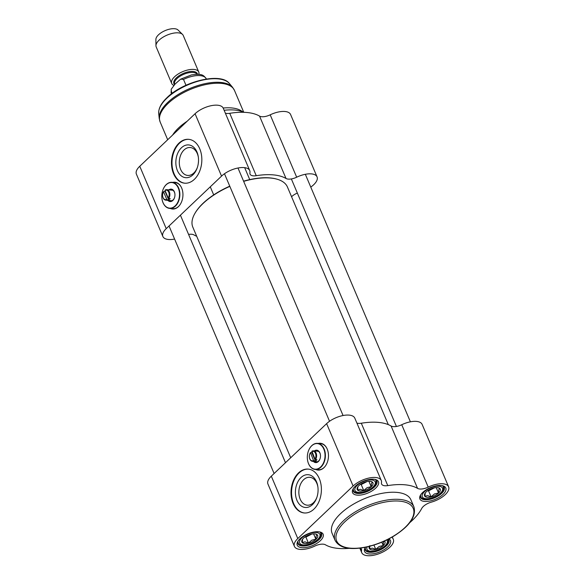 <?xml version="1.0" encoding="UTF-8"?>
<svg xmlns="http://www.w3.org/2000/svg" width="585" height="585" viewBox="0 0 585 585"><rect width="100%" height="100%" fill="white"/><g stroke="black" fill="none" stroke-linecap="round" stroke-linejoin="round"><path stroke-width="0.88" d="M229.759 186.184A50.902 22.873 157 0 0 203.112 203.244A50.902 22.873 157 0 0 194.973 213.291A50.902 22.873 157 0 0 194.849 213.518M276.222 178.973A50.902 22.873 157 0 0 275.966 178.908A50.902 22.873 157 0 0 243.587 181.167M290.708 457.748L192.831 227.17A51.392 23.093 -23 0 1 194.71 213.752A51.392 23.093 -23 0 1 202.922 203.609A51.392 23.093 -23 0 1 229.846 186.381M243.667 181.357A51.392 23.093 -23 0 1 276.486 179.047A51.392 23.093 -23 0 1 287.44 187.01L388.308 424.637M384.433 541.03L383.46 542.353L383.204 545.505L379.095 546.5L375.767 549.366L372.301 548.145L369.632 548.788L369.881 545.637M369.406 546.346A8.563 3.846 157 0 0 377.53 548.964A8.563 3.846 157 0 0 384.506 540.993M383.204 545.505L381.793 542.178M375.767 549.366L373.939 545.052M311.264 534.185A7.342 3.298 -23 0 1 309.619 535.18A7.342 3.298 -23 0 1 305.465 536.65M315.278 533.922L317.165 534.778L316.127 536.057L315.871 539.209L311.754 540.211L308.434 543.07L304.968 541.849L302.299 542.5L302.591 539.209M314.854 533.871A8.563 3.846 157 0 0 302.189 539.823A8.563 3.846 157 0 0 305.838 543.575A8.563 3.846 157 0 0 315.988 539.268A8.563 3.846 157 0 0 315.82 534.039A8.563 3.846 157 0 0 314.854 533.871M315.871 539.209L313.597 533.849M308.434 543.07L305.904 537.11L311.717 534.09M304.924 537.015L305.904 537.11M366.576 481.652A7.342 3.298 -23 0 1 364.938 482.64A7.342 3.298 -23 0 1 360.777 484.109M370.59 481.389L372.484 482.245L371.438 483.524L371.183 486.676L367.073 487.671L363.746 490.537L360.28 489.316L357.611 489.967L357.903 486.676M370.173 481.338A8.563 3.846 157 0 0 357.508 487.29A8.563 3.846 157 0 0 361.15 491.042A8.563 3.846 157 0 0 371.299 486.735A8.563 3.846 157 0 0 371.131 481.499A8.563 3.846 157 0 0 370.173 481.338M371.183 486.676L368.908 481.316M363.746 490.537L361.216 484.57L367.029 481.557M360.236 484.482L361.216 484.57M433.909 487.941A7.342 3.298 -23 0 1 432.271 488.936A7.342 3.298 -23 0 1 428.118 490.405M437.924 487.678L439.818 488.534L438.772 489.82L438.516 492.965L434.406 493.967L431.086 496.826L427.62 495.605L424.944 496.255L425.244 492.965M437.507 487.627A8.563 3.846 157 0 0 424.842 493.579A8.563 3.846 157 0 0 428.491 497.33A8.563 3.846 157 0 0 438.64 493.023A8.563 3.846 157 0 0 438.472 487.795A8.563 3.846 157 0 0 437.507 487.627M438.516 492.965L436.242 487.605M431.086 496.826L428.549 490.866L434.362 487.846M427.569 490.771L428.549 490.866M391.094 426.004L417.573 488.387A9.791 4.395 157 0 0 428.22 487.115A17.133 7.7 -23 0 1 448.607 486.778L422.129 424.396A17.133 7.7 157 0 0 401.741 424.732A9.791 4.395 -23 0 1 391.094 426.004A56.284 25.287 157 0 0 361.303 423.218A9.791 4.395 -23 0 1 356.908 423.087M417.573 488.387A56.284 25.287 157 0 0 387.782 485.608L361.303 423.218M409.741 522.69A56.284 25.287 157 0 0 421.69 508.519A9.791 4.395 157 0 1 431.291 502.157A17.133 7.7 -23 0 0 448.607 486.778M294.423 546.412A17.133 7.7 -23 0 1 297.787 538.558L353.099 486.025A17.133 7.7 -23 0 1 369.471 477.93A17.133 7.7 -23 0 1 381.274 480.49L354.788 418.107A17.133 7.7 157 0 0 342.986 415.54A17.133 7.7 157 0 0 326.62 423.642L271.308 476.175A17.133 7.7 157 0 0 267.945 484.029L294.423 546.412A17.133 7.7 -23 0 0 314.81 546.076A9.791 4.395 157 0 1 325.457 544.803A56.284 25.287 157 0 0 349.34 548.328M298.518 472.921A22.025 15.115 95.3 0 1 308.258 469.104A22.025 15.115 95.3 0 1 321.26 492.438A22.025 15.115 95.3 0 1 304.156 512.957A22.025 15.115 95.3 0 1 291.315 496.87A22.025 15.115 95.3 0 1 298.518 472.921M318.277 443.437A13.462 9.236 95.3 0 1 320.448 443.269A13.462 9.236 95.3 0 1 327.198 449.068A13.462 9.236 95.3 0 1 326.92 463.298A13.462 9.236 95.3 0 1 317.94 470.069A13.462 9.236 95.3 0 1 315.841 469.506M318.211 470.091A13.462 9.236 95.3 0 1 316.375 469.558M318.81 443.481A13.462 9.236 95.3 0 1 320.712 443.298M381.274 480.49A17.133 7.7 -23 0 1 381.478 482.749A9.791 4.395 157 0 0 381.603 484.044A9.791 4.395 157 0 0 387.782 485.608M392.572 536.825A9.791 4.395 157 0 0 392.674 538.222A9.791 4.395 157 0 0 392.901 538.617A17.133 7.7 -23 0 1 393.296 539.311A17.133 7.7 -23 0 1 380.535 553.096A17.133 7.7 -23 0 1 361.757 552.701A17.133 7.7 -23 0 1 361.545 550.441A9.791 4.395 157 0 0 361.428 549.147A9.791 4.395 157 0 0 360.433 548.072M319.454 531.889A12.848 5.77 -23 0 1 321.589 533.688A12.848 5.77 -23 0 1 312.017 544.021A12.848 5.77 -23 0 1 297.94 543.728A12.848 5.77 -23 0 1 298.123 540.942M300.003 538.763A14.069 6.325 157 0 0 297.75 541.542A14.069 6.325 157 0 0 303.747 547.706A14.069 6.325 157 0 0 320.419 540.635A14.069 6.325 157 0 0 320.141 532.036A14.069 6.325 157 0 0 300.003 538.763M374.766 479.349A12.848 5.77 -23 0 1 376.901 481.155A12.848 5.77 -23 0 1 367.329 491.488A12.848 5.77 -23 0 1 353.252 491.195A12.848 5.77 -23 0 1 353.435 488.409M355.314 486.23A14.069 6.325 157 0 0 353.069 489.009A14.069 6.325 157 0 0 359.058 495.173A14.069 6.325 157 0 0 375.731 488.095A14.069 6.325 157 0 0 375.453 479.503A14.069 6.325 157 0 0 355.314 486.23M442.099 485.645A12.848 5.77 -23 0 1 444.234 487.444A12.848 5.77 -23 0 1 434.67 497.784A12.848 5.77 -23 0 1 420.586 497.484A12.848 5.77 -23 0 1 420.776 494.698M422.648 492.519A14.069 6.325 157 0 0 420.403 495.298A14.069 6.325 157 0 0 426.392 501.469A14.069 6.325 157 0 0 443.064 494.391A14.069 6.325 157 0 0 442.794 485.791A14.069 6.325 157 0 0 422.648 492.519M388.352 539.136A12.848 5.77 -23 0 1 388.923 539.984A12.848 5.77 -23 0 1 379.351 550.317A12.848 5.77 -23 0 1 365.274 550.024A12.848 5.77 -23 0 1 365.449 547.246A14.069 6.325 157 0 0 365.091 547.831A14.069 6.325 157 0 0 378.809 552.298A14.069 6.325 157 0 0 388.879 538.865M413.924 506.902L410.933 499.861A42.822 19.239 157 0 0 381.427 493.455A42.822 19.239 157 0 0 340.507 513.696A42.822 19.239 157 0 0 332.097 533.33L335.081 540.372C339.234 547.823 349.091 550.163 364.652 547.406C374.875 545.388 384.637 541.593 393.932 536.021C409.8 525.973 416.469 516.27 413.924 506.902A42.822 19.239 157 0 0 384.418 500.504A42.822 19.239 157 0 0 343.497 520.738A42.822 19.239 157 0 0 335.081 540.372M308.522 469.126A22.025 15.115 -84.7 0 0 299.052 472.965A22.025 15.115 -84.7 0 0 291.82 496.731A22.025 15.115 -84.7 0 0 304.427 512.979M316.975 497.074A14.003 9.609 95.3 0 1 307.205 505.184A14.003 9.609 95.3 0 1 299.037 494.954A14.003 9.609 95.3 0 1 303.622 479.729A14.003 9.609 95.3 0 1 309.816 477.301A14.003 9.609 95.3 0 1 317.911 487.086M300.997 477.55A16.453 11.29 -84.7 0 0 298.95 503.787A16.453 11.29 -84.7 0 0 316.843 497.484A16.453 11.29 -84.7 0 0 317.852 486.654A16.453 11.29 -84.7 0 0 300.997 477.55M315.505 459.605A5.258 3.612 -84.7 0 0 316.441 454.114A5.258 3.612 -84.7 0 0 313.48 450.852A5.258 3.612 -84.7 0 0 311.937 451.189L314.979 459.159L316.924 459.737A5.258 3.612 95.3 0 1 316.244 460.549A5.258 3.612 95.3 0 1 315.469 461.119L313.523 460.541L310.481 452.571A5.258 3.612 -84.7 0 0 309.757 454.04A5.258 3.612 -84.7 0 0 309.736 454.121M309.428 457.419A5.258 3.612 -84.7 0 0 309.436 457.507A5.258 3.612 -84.7 0 0 312.5 461.331A5.258 3.612 -84.7 0 0 314.05 460.987M310.481 452.571L311.893 452.702A5.258 3.612 95.3 0 1 312.112 452.41M315.469 461.119L311.893 452.702M313.523 460.541A4.775 3.276 95.3 0 1 309.414 457.338A4.775 3.276 95.3 0 1 309.706 454.201A4.775 3.276 95.3 0 1 310.299 452.958M311.754 451.569A4.775 3.276 95.3 0 1 315.476 453.36A4.775 3.276 95.3 0 1 314.979 459.159M307.505 459.883A13.089 8.987 -84.7 0 0 307.513 459.927A13.089 8.987 -84.7 0 0 315.139 469.441A13.089 8.987 -84.7 0 0 320.931 467.174A13.089 8.987 -84.7 0 0 325.216 452.936A13.089 8.987 -84.7 0 0 317.575 443.372A13.089 8.987 -84.7 0 0 308.317 451.306A13.089 8.987 -84.7 0 0 308.302 451.342M320.668 466.954A12.848 8.819 95.3 0 1 307.498 459.839A12.848 8.819 95.3 0 1 308.288 451.386A12.848 8.819 95.3 0 1 322.262 446.457A12.848 8.819 95.3 0 1 320.668 466.954M324.924 466.618A13.089 8.987 95.3 0 1 324.119 467.466A13.089 8.987 95.3 0 1 318.328 469.74L315.139 469.441M317.575 443.372L320.763 443.664A13.089 8.987 95.3 0 1 326.664 447.949M313.399 461.411A6.238 4.285 -84.7 0 0 318.357 461.521A6.238 4.285 -84.7 0 0 320.017 458.815A6.238 4.285 -84.7 0 0 320.397 454.713A6.238 4.285 -84.7 0 0 314.379 450.933M320.053 458.698A5.506 3.781 95.3 0 1 318.635 460.965A5.506 3.781 95.3 0 1 316.2 461.916A5.506 3.781 95.3 0 1 315.118 461.572M316.09 451.093A5.506 3.781 95.3 0 1 317.224 450.955A5.506 3.781 95.3 0 1 320.419 454.837M173.738 85.366A14.683 6.596 -23 0 1 171.712 83.472A14.683 6.596 -23 0 1 174.601 76.745A14.683 6.596 -23 0 1 188.626 69.805A14.683 6.596 -23 0 1 198.746 71.999A14.683 6.596 -23 0 1 198.827 74.375M172.165 93.322L171.222 91.106L171.215 89.227L175.164 83.969L180.641 79.158L183.507 79.436L185.986 85.264M171.712 83.472L156.188 46.895A14.683 6.596 -23 0 1 155.946 45.688A14.683 6.596 -23 0 1 159.076 40.168A14.683 6.596 -23 0 1 182.52 34.413A14.683 6.596 -23 0 1 183.222 35.422L198.746 71.999M155.946 45.688L155.895 39.407A12.234 5.499 -23 0 1 158.498 34.807A12.234 5.499 -23 0 1 178.037 30.003L182.52 34.413M198.271 163.632L198.498 161.387M172.575 135.098A40.38 18.142 -23 0 1 178.498 128.02A40.38 18.142 -23 0 1 187.2 121.205M223.17 108.035A40.38 18.142 -23 0 1 241.239 110.806L243.543 112.298M174.527 197.642A5.506 3.781 95.3 0 1 173.101 199.916A5.506 3.781 95.3 0 1 170.674 200.867A5.506 3.781 95.3 0 1 169.584 200.523M170.564 190.045A5.506 3.781 95.3 0 1 171.697 189.906A5.506 3.781 95.3 0 1 174.886 193.789M167.866 200.362A6.238 4.285 -84.7 0 0 172.831 200.472A6.238 4.285 -84.7 0 0 174.484 197.767A6.238 4.285 -84.7 0 0 174.864 193.657A6.238 4.285 -84.7 0 0 168.846 189.884M175.134 205.905A12.848 8.819 95.3 0 1 161.972 198.79A12.848 8.819 95.3 0 1 162.762 190.337A12.848 8.819 95.3 0 1 176.728 185.408A12.848 8.819 95.3 0 1 175.134 205.905M179.39 205.569A13.089 8.987 95.3 0 1 178.586 206.417A13.089 8.987 95.3 0 1 172.802 208.684L169.613 208.392A13.089 8.987 -84.7 0 0 175.398 206.117A13.089 8.987 -84.7 0 0 179.683 191.88A13.089 8.987 -84.7 0 0 172.048 182.315A13.089 8.987 -84.7 0 0 162.784 190.257A13.089 8.987 -84.7 0 0 162.776 190.293M172.048 182.315L175.237 182.615A13.089 8.987 95.3 0 1 181.131 186.9M161.979 198.834A13.089 8.987 -84.7 0 0 161.979 198.878A13.089 8.987 -84.7 0 0 169.613 208.392M165.182 190.023L165.007 190.41A4.775 3.276 95.3 0 1 168.729 192.194A4.775 3.276 95.3 0 1 168.224 197.993L168.758 198.439A5.258 3.612 -84.7 0 0 169.694 192.948A5.258 3.612 -84.7 0 0 166.732 189.686A5.258 3.612 -84.7 0 0 165.182 190.023M165.007 190.41L168.224 197.993M162.674 196.253A5.258 3.612 -84.7 0 0 162.688 196.341A5.258 3.612 -84.7 0 0 165.752 200.165A5.258 3.612 -84.7 0 0 167.303 199.821L166.769 199.375A4.775 3.276 95.3 0 1 162.667 196.172A4.775 3.276 95.3 0 1 162.959 193.035A4.775 3.276 95.3 0 1 163.551 191.792L163.727 191.412A5.258 3.612 -84.7 0 0 163.01 192.874A5.258 3.612 -84.7 0 0 162.981 192.955M166.769 199.375L163.551 191.792M168.758 198.439L170.176 198.571A5.258 3.612 95.3 0 1 169.496 199.383A5.258 3.612 95.3 0 1 168.721 199.96L165.145 191.544A5.258 3.612 95.3 0 1 165.358 191.244M168.721 199.96L167.303 199.821M163.727 191.412L165.145 191.544M197.423 167.303A14.003 9.609 95.3 0 1 193.84 172.992A14.003 9.609 95.3 0 1 187.653 175.42A14.003 9.609 95.3 0 1 179.383 160.582A14.003 9.609 95.3 0 1 190.257 147.53A14.003 9.609 95.3 0 1 198.359 157.314M173.277 182.432A13.462 9.236 95.3 0 1 175.178 182.249M172.677 209.035A13.462 9.236 95.3 0 1 170.842 208.501M192.926 174.835A16.453 11.29 -84.7 0 0 197.284 167.712A16.453 11.29 -84.7 0 0 198.3 156.882A16.453 11.29 -84.7 0 0 183.705 146.082A16.453 11.29 -84.7 0 0 176.831 169.065A16.453 11.29 -84.7 0 0 192.926 174.835M188.962 139.362A22.025 15.115 -84.7 0 0 172.129 159.902A22.025 15.115 -84.7 0 0 184.867 183.207M194.337 179.368A22.025 15.115 95.3 0 1 184.604 183.185A22.025 15.115 95.3 0 1 171.602 159.851A22.025 15.115 95.3 0 1 188.699 139.332A22.025 15.115 95.3 0 1 201.547 155.42A22.025 15.115 95.3 0 1 194.337 179.368M174.601 239.075A17.133 7.7 -23 0 1 162.871 236.501A17.133 7.7 -23 0 1 166.235 228.647L221.554 176.114A17.133 7.7 -23 0 1 237.919 168.019A17.133 7.7 -23 0 1 249.722 170.579A17.133 7.7 -23 0 1 249.934 172.838A9.791 4.395 157 0 0 250.051 174.133A9.791 4.395 157 0 0 256.237 175.697L229.751 113.314A56.284 25.287 -23 0 1 259.543 116.093L286.021 178.483A9.791 4.395 157 0 0 296.675 177.204A17.133 7.7 -23 0 1 317.055 176.867A17.133 7.7 -23 0 1 310.767 187.098M317.055 176.867L290.577 114.484A17.133 7.7 157 0 0 270.19 114.821A9.791 4.395 -23 0 1 259.543 116.093M249.722 170.579L223.243 108.196A17.133 7.7 157 0 0 211.441 105.636A17.133 7.7 157 0 0 195.068 113.731L139.756 166.264A17.133 7.7 157 0 0 136.393 174.118L162.871 236.501M229.751 113.314A9.791 4.395 -23 0 1 225.357 113.176M297.348 193.072A9.791 4.395 157 0 0 291.571 196.743M196.692 236.26A56.284 25.287 -23 0 1 193.906 234.892A9.791 4.395 157 0 0 188.582 234.431M256.237 175.697A56.284 25.287 -23 0 1 286.021 178.483M224.135 110.302A42.822 19.239 -23 0 1 243.375 112.298M172.75 182.381A13.462 9.236 95.3 0 1 174.915 182.22A13.462 9.236 95.3 0 1 182.864 196.48A13.462 9.236 95.3 0 1 172.414 209.02A13.462 9.236 95.3 0 1 170.315 208.457M344.806 521.827A41.601 18.691 -23 0 1 411.423 505.696A41.601 18.691 -23 0 1 368.565 546.405A41.601 18.691 -23 0 1 344.806 521.827M365.208 547.911A12.234 5.499 157 0 0 365.406 548.774C365.859 555.94 391.051 547.867 387.935 539.216M386.722 539.948A11.013 4.951 -23 0 1 377.647 550.09A11.013 4.951 -23 0 1 367.131 546.887M297.875 541.622A12.234 5.499 157 0 0 298.072 542.485C298.525 549.651 323.717 541.578 320.602 532.92A12.234 5.499 157 0 0 320.119 532.182M301.787 537.966A11.013 4.951 -23 0 1 319.425 533.696A11.013 4.951 -23 0 1 308.076 544.467A11.013 4.951 -23 0 1 301.787 537.966M353.186 489.089A12.234 5.499 157 0 0 353.384 489.952C353.837 497.118 379.029 489.045 375.914 480.387A12.234 5.499 157 0 0 375.431 479.649M357.106 485.433A11.013 4.951 -23 0 1 374.736 481.162A11.013 4.951 -23 0 1 363.387 491.934A11.013 4.951 -23 0 1 357.106 485.433M420.527 495.378A12.234 5.499 157 0 0 420.725 496.241C421.171 503.407 446.37 495.334 443.247 486.683A12.234 5.499 157 0 0 442.765 485.938M424.439 491.722A11.013 4.951 -23 0 1 442.07 487.451A11.013 4.951 -23 0 1 430.728 498.23A11.013 4.951 -23 0 1 424.439 491.722M326.62 423.642L353.099 486.025M271.308 476.175L297.787 538.558M428.22 487.115L401.741 424.732M360.579 548.167L361.545 550.441M392.901 538.617L392.542 537.783M174.754 84.364L174.659 84.145A12.234 5.499 -23 0 1 177.058 78.536A12.234 5.499 -23 0 1 188.421 72.818A12.234 5.499 -23 0 1 197.035 74.288M197.511 74.295A12.724 5.718 157 0 0 189.196 71.677A12.724 5.718 157 0 0 176.414 77.805A12.724 5.718 157 0 0 174.557 84.554M171.471 93.849L171.427 93.754A18.969 8.519 -23 0 1 171.222 91.106M183.507 79.436A18.969 8.519 -23 0 1 206.344 78.931C203.463 74.924 201.979 73.439 191.405 74.931L180.641 79.158M168.07 103.457A40.38 18.142 -23 0 1 206.659 84.379A40.38 18.142 -23 0 1 234.475 90.412L232.589 87.34A40.211 18.069 -23 0 0 203.69 83.955A40.211 18.069 -23 0 0 167.749 102.426A40.211 18.069 -23 0 0 159.237 118.477L160.144 121.965A40.38 18.142 -23 0 1 168.07 103.457M159.237 118.477L158.718 113.629A38.785 17.426 -23 0 1 166.922 98.148A38.785 17.426 -23 0 1 201.591 80.335A38.785 17.426 -23 0 1 229.466 83.596L232.589 87.34M296.675 177.204L270.19 114.821M221.554 176.114L195.068 113.731M166.235 228.647L139.756 166.264M194.973 213.291L194.71 213.752M275.966 178.908L276.486 179.047M169.043 225.986L274.109 473.506M180.414 215.185L285.48 462.713M365.15 548.16L365.406 548.774M297.809 541.871L298.072 542.485M320.339 532.306L320.602 532.92M353.128 489.338L353.384 489.952M375.65 479.773L375.914 480.387M420.461 495.627L420.725 496.241M442.984 486.069L443.247 486.683M359.826 548.145L361.757 552.701M392.513 537.476L393.296 539.311M318.313 451.306L313.48 450.852M317.333 461.777L312.5 461.331M171.427 93.754L171.215 89.227M249.736 179.602L244.669 167.654M213.693 194.9L210.271 186.827M243.769 112.305L234.475 90.412M167.683 139.742L160.144 121.965M229.466 83.596C221.174 72.028 183.493 81.198 167.047 97.607C161.146 103.223 158.367 108.569 158.718 113.629M172.78 190.249L166.732 189.686M171.8 200.728L165.752 200.165M224.479 173.738L329.545 421.266M237.993 168.005L343.066 415.525M291.352 178.937L396.418 426.465M305.333 174.293L410.399 421.822"/></g></svg>
